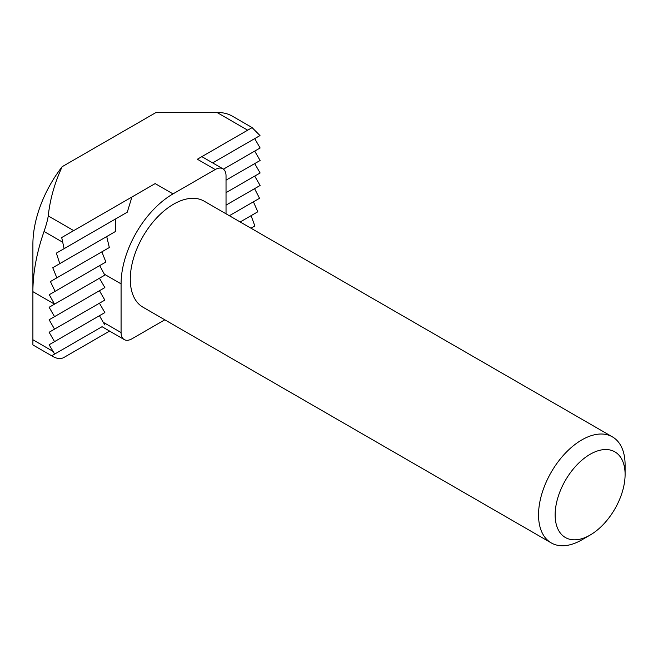 <?xml version="1.0" encoding="UTF-8"?>
<svg xmlns="http://www.w3.org/2000/svg" width="658" height="658" viewBox="0 0 658 658"><rect width="100%" height="100%" fill="white"/><g stroke="black" fill="none" stroke-linecap="round" stroke-linejoin="round"><path stroke-width="0.99" d="M226.031 213.801L226.031 175.785A15.299 8.834 120 0 0 222.865 168.777A15.299 8.834 120 0 0 215.215 169.534L173.013 193.896L155.165 183.59L61.704 237.554L64.097 248.666L56.358 253.133L59.796 263.636L52.755 267.707L56.843 277.841L50.419 281.55L55.108 291.329L49.276 294.702L54.54 304.152L49.128 307.278L54.54 316.646L49.128 319.772L54.54 329.14L49.128 332.265L54.54 341.634L49.128 344.759L54.663 354.062L51.727 355.756L52.92 356.496C57.114 358.84 60.717 359.194 63.736 357.565L109.565 331.106M52.92 351.314L32.9 339.758L32.9 344.94L52.92 356.496M32.9 339.758L32.9 291.659A145.36 83.928 -60 0 1 44.045 231.468C46.257 225.02 47.664 219.838 48.256 215.923C50.016 199.308 54.655 182.899 62.173 166.688L156.242 112.378L216.836 112.378C222.774 112.436 227.874 113.653 232.134 116.038L252.154 127.594L197.359 159.228L252.154 127.594M49.128 307.278L104.852 275.11L54.54 304.152L32.9 291.659L32.9 244.184A87.218 50.353 -60 0 1 62.173 166.688M581.82 539.864A61.202 35.335 -60 0 1 551.215 542.891A61.202 35.335 -60 0 1 551.215 472.222A61.202 35.335 -60 0 1 612.425 436.879A61.202 35.335 -60 0 1 625.1 464.902L625.1 474.484A49.473 28.565 -60 0 1 590.119 535.069L581.82 539.864L590.119 535.069A49.473 28.565 -60 0 1 555.138 514.877A49.473 28.565 -60 0 1 590.119 454.291A49.473 28.565 -60 0 1 625.1 474.484M612.425 436.879L204.161 201.175A61.202 35.335 120 0 0 173.556 204.202A61.202 35.335 120 0 0 133.574 258.142A61.202 35.335 120 0 0 142.951 307.187L551.215 542.891M173.013 193.896A73.449 42.408 120 0 0 121.08 283.853L121.08 332.578A15.299 8.834 120 0 0 124.247 339.586A15.299 8.834 120 0 0 131.904 338.821L164.829 319.813M61.704 237.554L131.913 197.013L127.282 212.18L115.265 219.122L115.816 231.295L106.719 236.551L109.327 247.531L101.867 251.841L105.88 262.024L99.671 265.602L104.852 275.11M155.165 183.59L131.913 197.013M258.495 136.428L259.992 135.564L252.104 127.619M250.994 228.211L254.86 225.982L251.085 215.668L240.178 221.968L257.813 211.786L253.42 201.825L229.354 215.717L259.548 198.288L254.564 188.673L226.031 205.14L260.116 185.466L254.704 176.097L226.031 192.646L260.116 172.972L254.704 163.603L226.031 180.152L260.116 160.478L254.704 151.11L223.432 169.164L260.116 147.984L254.704 138.616L212.666 162.888L259.992 135.564M51.727 355.756L102.039 326.705L124.247 339.586M54.663 354.062L102.039 326.705M121.08 332.578L103.232 322.272L104.976 325.011M103.232 322.272L99.44 315.708L104.852 312.591L99.44 303.215L104.852 300.097L99.44 290.721L104.852 287.604L99.44 278.227M49.128 344.759L99.44 315.708M49.276 294.702L99.671 265.602M55.108 291.329L105.88 262.024M50.419 281.55L101.867 251.841M56.843 277.841L109.327 247.531M52.755 267.707L106.719 236.551M59.796 263.636L115.816 231.295M56.358 253.133L115.265 219.122M64.097 248.666L127.282 212.18M54.54 341.634L104.852 312.591M49.128 332.265L99.44 303.215M54.54 316.646L104.852 287.604M49.128 319.772L99.44 290.721M54.54 329.14L104.852 300.097M62.411 242.07L44.045 231.468M73.712 230.621L48.256 215.923M215.215 169.534L197.359 159.228M121.08 283.853L104.309 274.172M247.671 130.185L216.836 112.378M201.841 156.645L222.865 168.777"/></g></svg>
